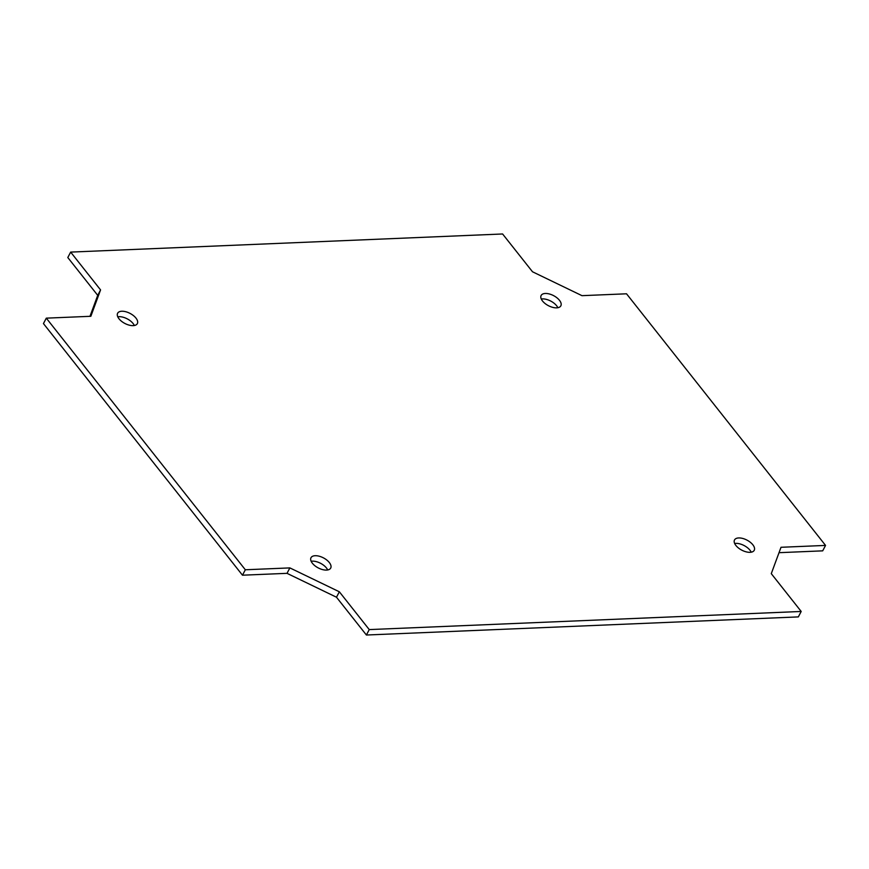 <?xml version="1.0" encoding="UTF-8"?>
<svg xmlns="http://www.w3.org/2000/svg" width="869" height="869" viewBox="0 0 869 869"><rect width="100%" height="100%" fill="white"/><g stroke="black" fill="none" stroke-linecap="round" stroke-linejoin="round"><path stroke-width="1.3" d="M134.337 325.495A11.134 5.649 27.7 0 0 118.944 316.685A11.134 5.649 27.7 0 0 117.782 316.805M121.79 311.243A11.134 5.649 -152.3 0 1 133.413 315.577A11.134 5.649 -152.3 0 1 137.345 323.616A11.134 5.649 -152.3 0 1 124.854 323.442A11.134 5.649 -152.3 0 1 117.619 313.264A11.134 5.649 -152.3 0 1 121.79 311.243M557.855 307.724A11.134 5.649 27.7 0 0 542.462 298.903A11.134 5.649 27.7 0 0 541.3 299.034M545.308 293.472A11.134 5.649 -152.3 0 1 556.931 297.795A11.134 5.649 -152.3 0 1 560.853 305.834A11.134 5.649 -152.3 0 1 548.372 305.66A11.134 5.649 -152.3 0 1 541.137 295.482A11.134 5.649 -152.3 0 1 545.308 293.472M327.7 569.966A11.134 5.649 27.7 0 0 312.319 561.146A11.134 5.649 27.7 0 0 311.145 561.276M315.165 555.715A11.134 5.649 -152.3 0 1 326.787 560.038A11.134 5.649 -152.3 0 1 330.709 568.076A11.134 5.649 -152.3 0 1 318.228 567.902A11.134 5.649 -152.3 0 1 310.993 557.724A11.134 5.649 -152.3 0 1 315.165 555.715M751.218 552.195A11.134 5.649 27.7 0 0 735.826 543.375A11.134 5.649 27.7 0 0 734.663 543.505M738.683 537.944A11.134 5.649 -152.3 0 1 750.295 542.267A11.134 5.649 -152.3 0 1 754.227 550.305A11.134 5.649 -152.3 0 1 741.746 550.131A11.134 5.649 -152.3 0 1 734.511 539.953A11.134 5.649 -152.3 0 1 738.683 537.944M70.661 252.097L100.565 289.909L90.843 316.283L46.307 318.152L245.33 569.771L289.877 567.902L339.344 591.778L369.249 629.591L801.196 611.461L771.281 573.649L781.014 547.285L825.55 545.417L626.527 293.798L581.98 295.666L532.512 271.78L502.597 233.978L70.661 252.097L67.804 257.539L97.719 295.351L89.985 316.316M100.565 289.909L97.719 295.351M46.307 318.152L43.45 323.583L242.473 575.202L287.02 573.334L336.488 597.22L366.403 635.022L798.339 616.903L801.196 611.461M245.33 569.771L242.473 575.202M289.877 567.902L287.02 573.334M339.344 591.778L336.488 597.22M369.249 629.591L366.403 635.022M779.015 552.684L822.693 550.848L825.55 545.417"/></g></svg>
